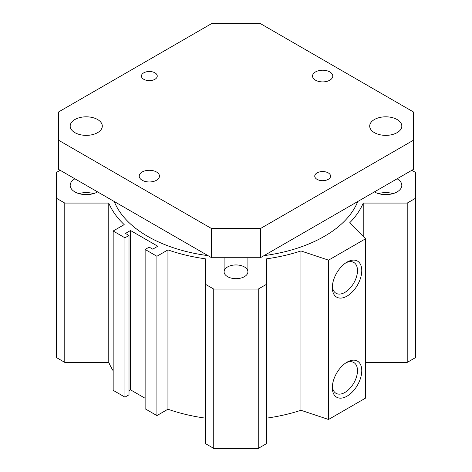 <?xml version="1.0" encoding="UTF-8"?>
<svg xmlns="http://www.w3.org/2000/svg" width="472" height="472" viewBox="0 0 472 472"><rect width="100%" height="100%" fill="white"/><g stroke="black" fill="none" stroke-linecap="round" stroke-linejoin="round"><path stroke-width="0.71" d="M363.228 236.448L363.228 203.072A130.88 75.561 0 0 1 349.628 222.849L365.564 238.779L365.564 398.102L328.547 419.478L300.947 410.274A130.88 75.561 180 0 1 266.698 418.127M300.947 410.274L300.947 250.951A130.88 75.561 180 0 1 266.698 258.803L266.698 443.527L258.255 448.4L213.745 448.4L205.302 443.527L205.302 258.803A130.88 75.561 180 0 1 167.949 249.894L156.916 256.267L145.134 249.47L149.193 247.127L152.727 249.163L157.778 246.248L130.514 230.513L130.514 389.837L129.004 390.71M205.302 418.127A130.88 75.561 180 0 1 167.949 409.218L156.916 415.59L145.134 408.787L145.134 249.47M145.134 398.279L130.514 389.837M129.004 235.469L129.004 394.793L124.944 397.135L113.168 390.332L113.168 231.009L124.944 237.811L129.004 235.469L125.469 233.428L130.514 230.513M113.168 370.756A130.88 75.561 180 0 1 108.772 362.396L64.782 362.396L56.339 357.522L56.339 198.199L64.782 203.072L108.772 203.072A130.88 75.561 0 0 0 124.201 224.637L113.168 231.009M407.218 362.396L407.218 203.072L415.661 198.199L415.661 357.522L407.218 362.396L365.564 362.396M207.999 255.641A124.932 72.127 180 0 1 147.659 236.354A124.932 72.127 180 0 1 114.248 201.52M357.752 201.52A124.932 72.127 180 0 1 264.001 255.641M227.587 276.669A11.9 6.868 180 0 1 224.1 271.813A11.9 6.868 180 0 1 236 264.94A11.9 6.868 180 0 1 247.9 271.813A11.9 6.868 180 0 1 240.555 278.155A11.9 6.868 180 0 1 227.587 276.669M332.329 287.595A20.821 12.024 -60 0 1 347.056 262.096A20.821 12.024 -60 0 1 361.776 270.598A20.821 12.024 -60 0 1 347.056 296.097A20.821 12.024 -60 0 1 332.329 287.595M332.377 286.286A17.788 10.272 120 0 0 336.017 293.265A17.788 10.272 120 0 0 353.805 282.993A17.788 10.272 120 0 0 353.805 262.456A17.788 10.272 120 0 0 345.941 262.792M332.329 387.659A20.821 12.024 -60 0 1 347.056 362.16A20.821 12.024 -60 0 1 361.776 370.662A20.821 12.024 -60 0 1 347.056 396.161A20.821 12.024 -60 0 1 332.329 387.659M332.377 386.35A17.788 10.272 120 0 0 336.017 393.323A17.788 10.272 120 0 0 353.805 383.058A17.788 10.272 120 0 0 353.805 362.52A17.788 10.272 120 0 0 345.941 362.85M78.936 193.608A16.06 9.275 180 0 1 93.556 193.608M97.604 191.909A16.06 9.275 180 0 1 74.889 191.909A16.06 9.275 180 0 1 70.18 185.348A16.06 9.275 180 0 1 74.889 178.794M378.444 193.608A16.06 9.275 180 0 1 393.064 193.608M374.396 191.909L374.396 191.909A16.06 9.275 180 0 0 391.902 193.915A16.06 9.275 180 0 0 401.819 185.348A16.06 9.275 180 0 0 397.111 178.794M300.947 250.951L328.547 260.155L328.547 419.478M365.564 238.779L328.547 260.155M124.944 397.135L124.944 237.811M108.772 362.396L108.772 203.072M64.782 362.396L64.782 203.072M60.162 170.292L56.339 172.498L56.339 198.199M156.916 415.59L156.916 256.267M167.949 409.218L167.949 249.894M213.745 448.4L213.745 289.076L205.302 284.203M258.255 448.4L258.255 289.076L213.745 289.076M266.698 284.203L258.255 289.076M415.661 198.199L415.661 172.498L411.838 170.292M363.228 203.072L407.218 203.072M143.754 72.83A7.906 4.567 180 0 1 152.367 71.838A7.906 4.567 180 0 1 157.253 76.057A7.906 4.567 180 0 1 154.934 79.29A7.906 4.567 180 0 1 146.32 80.275A7.906 4.567 180 0 1 141.435 76.057A7.906 4.567 180 0 1 143.754 72.83M317.066 172.894A7.906 4.567 180 0 1 325.68 171.902A7.906 4.567 180 0 1 330.565 176.121A7.906 4.567 180 0 1 328.246 179.348A7.906 4.567 180 0 1 319.632 180.339A7.906 4.567 180 0 1 314.747 176.121A7.906 4.567 180 0 1 317.066 172.894M315.502 71.933A10.113 5.841 180 0 1 326.524 70.664A10.113 5.841 180 0 1 332.772 76.057A10.113 5.841 180 0 1 322.659 81.898A10.113 5.841 180 0 1 312.541 76.057A10.113 5.841 180 0 1 315.502 71.933M142.19 171.991A10.113 5.841 180 0 1 153.211 170.728A10.113 5.841 180 0 1 159.459 176.121A10.113 5.841 180 0 1 149.341 181.962A10.113 5.841 180 0 1 139.228 176.121A10.113 5.841 180 0 1 142.19 171.991M413.519 140.178L413.519 169.318L260.397 257.724L211.603 257.724L58.481 169.318L58.481 140.178L211.603 228.578L260.397 228.578L413.519 140.178L413.519 112.006L260.397 23.6L211.603 23.6L58.481 112.006L58.481 140.178M97.604 132.65A16.06 9.275 180 0 1 80.098 134.656A16.06 9.275 180 0 1 70.18 126.089A16.06 9.275 180 0 1 86.246 116.814A16.06 9.275 180 0 1 102.306 126.089A16.06 9.275 180 0 1 97.604 132.65M397.111 132.65A16.06 9.275 180 0 1 379.606 134.656A16.06 9.275 180 0 1 369.694 126.089A16.06 9.275 180 0 1 385.754 116.814A16.06 9.275 180 0 1 401.819 126.089A16.06 9.275 180 0 1 397.111 132.65M260.397 257.724L260.397 228.578M211.603 257.724L211.603 228.578M224.1 257.724L224.1 271.813M247.9 257.724L247.9 271.813"/></g></svg>
